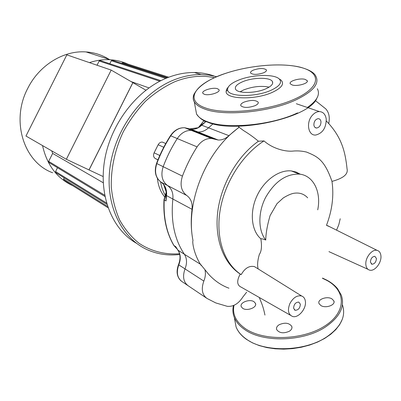 <?xml version="1.0" encoding="UTF-8"?>
<svg xmlns="http://www.w3.org/2000/svg" width="401" height="401" viewBox="0 0 401 401"><rect width="100%" height="100%" fill="white"/><g stroke="black" fill="none" stroke-linecap="round" stroke-linejoin="round"><path stroke-width="0.6" d="M254.008 301.722L255.462 303.351C257.492 307.407 247.006 311.487 242.665 308.299L241.277 306.715C239.287 302.645 249.607 298.62 254.008 301.722M279.166 324.725C284.855 322.279 289.056 322.82 291.773 326.359C292.364 328.158 291.557 329.787 289.347 331.246C283.622 333.717 279.402 333.186 276.69 329.647C276.099 327.817 276.926 326.173 279.166 324.725M320.895 305.562L319.016 303.562C317.081 299.457 327.026 295.833 331.898 298.845L333.863 300.89C335.832 304.991 325.717 308.655 320.895 305.562M269.106 87.127C261.111 85.578 252.61 86.521 243.602 89.954L240.109 91.774M265.983 88.741C271.367 86.26 273.507 83.854 272.409 81.523C270.274 77.027 252.52 77.328 242.334 81.874C236.796 84.33 234.55 86.776 235.608 89.212C237.487 93.669 255.673 93.478 265.983 88.741M228.294 87.017L226.58 89.303L226.119 91.503C225.547 99.423 255.512 100.205 272.53 92.265C281.818 87.829 284.635 83.754 280.971 80.045L279.081 78.822C273.557 73.629 250.886 74.681 237.638 80.511C230.921 83.423 227.573 86.446 227.593 89.578C227.116 96.962 255.171 97.638 271.116 90.235C279.828 86.09 282.484 82.285 279.076 78.822L280.971 80.045M217.482 88.711C212.806 87.007 200.966 90.721 202.856 93.323L204.279 94.275C208.886 96.05 220.946 92.265 218.981 89.684L217.482 88.711M244.008 102.135C241.382 103.348 240.334 104.561 240.871 105.774C243.673 107.969 248.399 107.939 255.046 105.689C257.642 104.466 258.665 103.263 258.119 102.075C255.297 99.889 250.59 99.909 244.008 102.135M292.284 85.007C297.537 86.671 309.161 83.197 307.161 80.581L305.061 79.368C299.742 77.779 288.354 81.192 290.279 83.819L292.284 85.007M263.592 72.802C265.878 71.784 266.8 70.802 266.364 69.844C263.818 68.03 259.507 68.115 253.417 70.085C251.106 71.102 250.169 72.095 250.6 73.067C253.121 74.887 257.457 74.797 263.592 72.802M320.975 121.658C320.915 125.262 319.482 127.388 316.675 128.029C315.131 127.949 314.199 126.957 313.883 125.042C313.923 121.458 315.341 119.328 318.138 118.651C319.712 118.711 320.66 119.714 320.975 121.658M376.434 258.475C376.138 262.023 374.654 263.948 371.988 264.244L370.414 262.094C370.699 258.555 372.173 256.625 374.835 256.304L376.434 258.475M300.349 304.179C300.048 308.148 298.314 310.184 295.146 310.289L293.607 308.229C293.893 304.274 295.612 302.229 298.775 302.093L300.349 304.179M246.62 292.209L242.876 296.991C238.46 303.808 233.232 306.91 227.187 306.304L215.788 302.93L206.966 298.424C202.094 294.745 201.051 288.966 203.833 281.091C205.457 277.051 205.823 273.236 204.926 269.652L208.385 273.978C214.304 280.6 221.172 285.347 228.976 288.214M290.369 315.216L241.342 287.236C236.916 285.306 236.54 280.916 240.219 274.063C223.512 263.267 214.239 238.74 217.823 211.187C221.422 183.638 237.803 155.728 258.414 141.242L264.008 140.916C272.264 148.34 284.61 151.723 292.469 151.127C297.181 150.636 301.883 150.951 306.57 152.074C317.216 156.5 324.374 159.438 331.978 181.387C343.281 178.34 348.309 174.189 347.065 168.931C345.196 150.896 341.376 136.556 326.329 120.972M331.978 181.387C334.043 195.638 332.208 210.284 326.479 225.332L329.988 226.866M240.219 274.063L241.196 274.64C244.851 268.154 249.282 265.487 254.48 266.625L256.66 267.983M258.414 141.242C254.144 137.578 249.136 133.979 243.392 130.46L239.171 127.307C205.929 150.951 185.182 202.861 193.011 240.64C192.129 241.146 193.437 252.825 200.179 263.893L204.926 269.652M238.184 126.19L239.171 127.307M194.911 131.277L197.964 131.964C201.733 132.18 205.252 130.796 208.515 127.824L213.066 123.819L208.515 127.824C205.252 130.796 201.733 132.18 197.964 131.964L191.342 130.395C185.843 130.235 181.172 132.931 177.322 138.485C171.608 147.373 166.891 156.791 163.162 166.736C160.59 175.011 162.029 181.267 167.473 185.493C171.598 188.465 173.392 192.971 172.861 199.016C170.646 221.151 174.495 239.572 184.41 254.279C186.981 258.384 187.192 263.262 185.026 268.901C182.35 276.535 183.422 282.174 188.249 285.808C183.422 282.174 182.35 276.535 185.026 268.901C187.192 263.262 186.981 258.384 184.41 254.279L177.934 250.179M239.091 127.172L228.901 135.663L201.152 124.992L199.362 126.891M166.245 195.307L165.899 195.362L166.039 200.981L166.51 195.608L192.039 209.317C192.63 203.081 190.841 198.455 186.665 195.427C181.157 191.117 179.748 184.686 182.43 176.129C186.305 165.844 191.192 156.094 197.076 146.881C201.041 141.122 205.823 138.305 211.417 138.435L218.134 140.004C221.969 140.2 225.557 138.751 228.901 135.663M192.039 209.317C190.721 220.405 191.041 230.846 193.011 240.64M315.371 100.601L325.742 108.856C328.975 112.395 329.983 117.257 328.765 123.448M340.208 218.761L338.8 224.705L336.549 230.139M326.244 119.142C325.512 114.405 323.236 111.884 319.422 111.578C316.95 111.613 314.64 112.801 312.484 115.142C305.727 122.185 308.108 135.974 315.762 135.022C322.64 133.232 326.133 127.939 326.244 119.142M289.898 303.537C287.327 310.194 288.214 314.504 292.565 316.469C298.389 318.429 306.69 308.449 305.356 301.171C304.94 298.499 303.697 296.775 301.632 295.988C297.121 295.091 293.211 297.607 289.898 303.537M365.817 264.174C366.053 267.647 367.436 269.657 369.963 270.209C375.025 271.347 381.752 262.454 380.915 255.783C380.579 252.785 379.301 250.981 377.085 250.364C372.248 248.906 365.331 257.347 365.817 264.174M307.677 197.823L307.196 197.337C303.482 193.633 298.815 192.325 293.191 193.402C290.419 194.069 287.111 195.583 283.271 197.949L276.996 203.673L270.099 215.568C267.332 225.031 265.878 233.181 265.748 240.019C263.622 239.186 261.988 238.75 260.835 238.71L260.78 238.75C251.427 230.71 249.482 212.45 256.73 196.445C263.908 180.41 278.996 169.518 291.367 170.936L299.266 174.104C313.382 175.322 321.477 191.914 317.722 209.838M259.362 254.374C257.537 260.57 257.141 265.422 258.179 268.931M300.364 174.25L296.108 172.039L291.367 170.936M241.196 274.64C224.485 263.858 215.568 238.77 220.059 210.72C224.555 182.691 242.339 154.636 264.008 140.916M265.748 240.019C258.094 230.555 257.853 212.63 265.512 197.628C274.685 181.628 285.938 173.788 299.266 174.104M89.443 62.626C96.43 60.305 103.373 59.348 110.27 59.754C116.511 60.15 122.39 61.599 127.899 64.105M52.666 172.761C24.08 162.535 10.441 121.102 27.689 88.491C39.218 65.077 63.829 50.17 86.09 51.94C94.541 52.536 102.235 55.027 109.172 59.403M103.242 182.771L52.666 153.428L51.719 150.861M103.132 176.55L88.997 169.919L132.851 82.626L145.889 90.165M131.032 81.573L148.946 87.889M97.037 65.233L99.162 61.002L100.34 60.596M109.794 63.729L111.303 60.731L112.445 60.32M121.779 63.333L123.082 62.556M72.771 185.703C56.942 178.305 46.867 164.931 42.546 145.583M108.039 207.758L63.965 180.199L63.619 179.021L64.2 177.864M106.917 204.34L55.934 172.741L55.574 171.548L57.498 167.713M104.937 196.47L49.052 162.595L48.666 161.377L52.666 153.428M179.558 253.768C164.976 254.8 150.931 251.262 138.886 243.166C131.282 236.971 124.876 229.262 119.658 220.029C115.267 210.054 112.486 199.112 111.313 187.217C110.776 168.961 114.851 149.814 123.157 132.059C129.403 120.586 136.876 110.285 145.583 101.157C154.821 92.912 164.616 86.405 174.971 81.649C188.701 76.245 201.868 74.932 214.47 77.714M216.751 76.711L209.106 75.132L201.147 74.551C192.169 74.476 183.072 76.28 173.854 79.954C142.089 92.556 114.816 129.508 109.954 167.798C104.987 206.124 122.33 239.688 149.152 250.52C158.846 254.429 169.037 255.748 179.718 254.48M136.47 243.282C112.325 229.603 98.425 195.994 104.716 159.738C110.947 123.508 137.112 89.719 167.227 77.819C176.375 74.195 185.412 72.431 194.335 72.521C201.307 72.616 207.918 73.794 214.159 76.06M164.435 196.65C160.48 191.708 158.134 185.608 157.392 178.35M157.934 159.879L155.332 158.545C153.488 157.287 153.082 155.382 154.109 152.826L158.169 144.736C159.247 142.831 160.686 141.954 162.485 142.104L164.525 143.007M198.345 127.703L188.074 129.087M177.031 248.831L173.999 245.592C166.595 232.906 163.342 217.708 164.235 199.994L166.039 200.981L166.24 195.337M166.37 192.696L165.899 195.362M201.387 125.207L205.748 121.719L201.152 124.992M200.395 264.244L184.41 254.279C174.495 239.572 170.646 221.151 172.861 199.016C173.392 192.971 171.598 188.465 167.473 185.493C162.029 181.267 160.59 175.011 163.162 166.736C166.891 156.791 171.608 147.373 177.322 138.485C181.172 132.931 185.843 130.235 191.342 130.395L194.68 131.182L214.57 139.132M176.651 248.234L176.846 248.55M111.192 70.095L66.837 54.857L25.955 136.034L66.345 159.282L89.057 169.944L132.906 82.656L111.192 70.095L66.345 159.282M233.999 305.321C232.229 314.133 235.928 321.848 245.106 328.459C263.156 341.276 302.164 340.509 324.464 326.203C347.025 312.078 346.163 290.339 326.364 280.154L322.439 278.279M233.452 305.552C232.495 309.612 232.786 313.597 234.324 317.497C236.149 322.003 239.572 325.993 244.6 329.477C262.5 342.685 302.84 341.923 325.126 327.211C339.767 317.251 345.156 306.565 341.301 295.151L337.522 288.625C334.745 285.286 331.146 282.439 326.73 280.083L322.509 278.088M234.64 319.206L236.084 326.96C237.908 331.517 241.327 335.567 246.339 339.106C264.184 352.519 304.279 351.898 326.399 337.106C340.935 327.091 346.274 316.304 342.414 304.745M195.553 108.691L196.535 113.989C198.209 117.022 201.723 119.558 207.071 121.603C226.029 129.478 271.607 125.393 297.517 112.897M204.811 109.077C223.823 116.576 269.713 112.26 295.843 99.934C312.986 91.644 319.672 83.784 315.898 76.355C314.484 72.726 309.211 69.659 300.073 67.152C280.951 62.566 249.622 65.338 225.823 73.288C201.457 80.987 189.437 94.476 194.269 101.764C195.929 104.696 199.442 107.132 204.811 109.077M194.325 93.568C192.876 96.466 192.856 99.197 194.269 101.764L196.535 113.989C199.337 118.059 202.931 120.746 207.317 122.044M217.918 76.27C193.387 86.065 185.377 101.052 205.392 107.919C224.61 115.112 268.971 110.912 295.101 98.877C321.497 86.947 321.502 72.18 299.893 67.198C278.885 61.904 241.828 66.21 217.918 76.27M307.351 107.473C317.061 100.706 320.394 94.461 317.336 88.751M197.076 146.881L170.46 135.703M186.665 195.427L161.012 182.134M187.723 285.452L182.044 281.622C177.232 278.003 176.149 272.414 178.791 264.861L203.833 281.091M206.435 298.063L188.249 285.808M182.43 176.129L156.55 163.438M99.162 61.002L159.819 81.218M111.303 60.731L165.778 78.416M121.959 62.972L167.588 77.674M63.619 179.021L107.578 206.415M55.574 171.548L106.526 203.016M48.666 161.377L104.691 195.212M166.179 191.909L163.698 184.635M160.621 181.864C161.317 186.66 162.771 190.946 164.981 194.726M166.119 196.515L166.375 196.881M158.169 144.736L163.748 147.257M155.332 158.545L157.964 159.804M154.109 152.826L159.788 155.493M161.277 182.31C164.651 184.796 166.35 188.545 166.375 193.563L166.255 195.392L166.51 195.608L166.626 193.788C166.59 188.615 164.756 184.756 161.122 182.204C155.703 178.004 154.26 171.813 156.791 163.628C160.47 153.799 165.137 144.49 170.791 135.713C174.6 130.22 179.237 127.563 184.701 127.739L191.287 129.302C194.455 129.513 197.492 128.536 200.395 126.385L205.748 121.719L203.808 120.992L204.184 120.681M166.305 191.668L163.984 199.768L164.235 199.994L166.35 192.264M198.971 127.152L203.979 120.581M193.773 130.295L192.38 130.525M188.024 128.526L194.445 131.092M163.994 199.603L163.984 199.768C163.097 217.457 166.37 232.67 173.803 245.407L175.793 246.7L178.891 251.643C180.736 255.567 180.701 259.968 178.791 264.861L178.545 264.53M203.312 121.423L198.465 127.463M176.48 248.435L173.773 245.352M342.228 319.492L339.637 324.67L335.777 329.642L330.72 334.289L324.569 338.484L317.477 342.113L309.627 345.066L301.231 347.261L292.519 348.634L283.733 349.146L275.111 348.795L266.886 347.597L259.272 345.592L252.45 342.85L246.575 339.436M255.643 304.404L255.462 303.351M291.973 327.687L291.773 326.359M334.018 302.189L333.863 300.89M246.465 339.361C241.417 335.812 237.958 331.682 236.084 326.96L234.324 317.497C232.821 313.542 232.53 309.557 233.457 305.547M272.66 83.303L272.409 81.523M226.119 91.503L227.593 89.578M307.266 81.453L307.161 80.581M266.459 70.536L266.364 69.844M258.119 102.075L258.254 102.972M316.745 98.466C309.266 117.974 234.906 134.18 207.658 122.175M316.675 128.029L315.151 127.533M371.988 264.244L371.231 263.878M295.146 310.289L294.344 309.803M200.179 263.893L201.262 265.567M200.545 126.004L200.134 126.335C197.292 128.48 194.345 129.473 191.287 129.302L218.134 140.004M211.417 138.435L184.701 127.739C179.072 127.513 174.34 130.14 170.51 135.623C164.861 144.385 160.205 153.673 156.53 163.483C154.009 171.528 155.463 177.718 160.891 182.054M319.422 111.578L296.334 103.729M301.632 295.988L254.48 266.625M377.085 250.364L327.391 225.573M367.923 269.287L328.945 251.633M259.287 297.477L261.302 302.474C262.745 305.988 263.958 310.189 264.946 315.081M260.835 238.71C262.023 246.124 261.532 251.342 259.362 254.369M86.09 51.94L110.27 59.754M166.951 77.929L112.115 60.215M160.886 80.676L99.989 60.481M168.781 77.213L122.766 62.456M201.147 74.551L194.335 72.521M162.485 142.104L165.748 143.548M176.63 248.204L178.686 251.437C180.49 255.292 180.43 259.683 178.51 264.625C176.004 271.542 176.871 276.981 181.102 280.951M196.926 131.834L196.986 131.578"/></g></svg>
